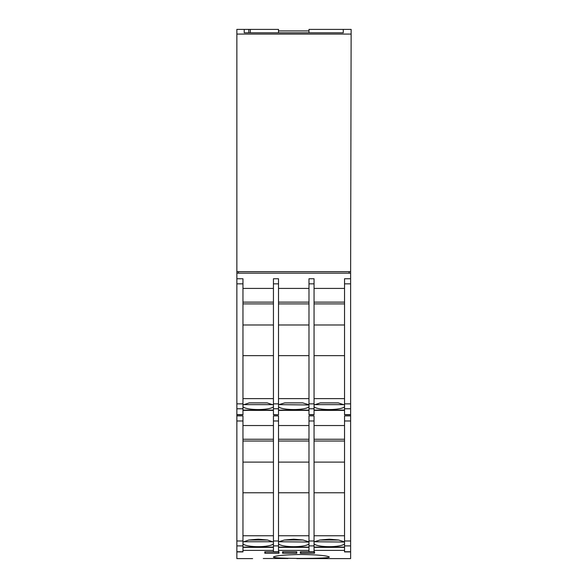 <?xml version="1.0" encoding="UTF-8"?>
<svg xmlns="http://www.w3.org/2000/svg" width="588" height="588" viewBox="0 0 588 588"><rect width="100%" height="100%" fill="white"/><g stroke="black" fill="none" stroke-linecap="round" stroke-linejoin="round"><path stroke-width="0.88" d="M288.039 558.512L286.128 558.504C299.887 558.607 299.887 558.607 286.128 558.504L263.277 558.504C249.51 558.607 249.51 558.607 263.277 558.504M314.058 278.763L314.058 414.775L308.979 414.775L308.979 278.763L314.058 278.763M314.058 288.414L344.531 288.414M314.058 302.129L344.531 302.129M314.058 303.908L344.531 303.908M314.058 324.98L344.531 324.98M314.058 355.659L344.531 355.659M314.058 398.62L344.531 398.62M314.058 404.978L320.298 402.89L338.298 402.89L344.531 404.978M314.058 410.101L344.531 410.101M344.531 410.211L314.058 410.211M273.435 551.875L265.306 551.794M278.514 420.971L273.435 420.971L273.435 415.892L278.514 415.892L273.435 415.892L278.514 415.892L278.514 553.168L265.306 553.168L265.306 551.875M279.021 553.235L279.021 551.794L279.021 553.235L264.798 553.235L264.798 551.794L264.798 553.235M279.021 551.794L278.514 551.794M273.435 551.794L264.798 551.794M296.286 551.794L296.286 553.168L283.078 553.168L283.078 551.794M296.286 551.875L283.078 551.875M296.793 551.794L296.793 553.235L296.793 551.794L282.571 551.794L282.571 553.235L282.571 551.794M296.793 553.235L282.571 553.235M314.058 420.971L308.979 420.971L308.979 415.892L314.058 415.892L308.979 415.892L314.058 415.892L314.058 553.168L300.858 553.168L300.858 551.794M308.979 551.875L300.858 551.875M314.565 551.794L314.565 553.235L314.565 551.794L314.058 551.794M308.979 551.794L300.35 551.794L300.35 553.235L300.35 551.794M314.565 553.235L300.35 553.235M238.39 271.656L238.39 273.177M349.103 271.656L349.103 273.177M236.861 273.177L350.624 273.177L350.624 271.656L236.861 271.656L236.861 558.6L252.605 558.6M301.365 554.491C317.145 554.749 326.406 555.55 329.148 556.887C333.308 558.953 269.414 558.953 273.582 556.887C276.294 555.55 285.555 554.749 301.365 554.491M350.624 273.177L350.624 558.6L296.793 558.6M344.531 550.397L314.058 550.397M308.979 550.397L278.514 550.397M273.435 550.397L242.962 550.397M308.979 30.921L278.514 30.921M244.226 32.796L244.226 29.4L244.226 32.796L343.267 32.796L343.267 29.4L308.979 29.4L308.979 32.796M278.514 32.796L278.514 29.4L236.861 29.4L236.861 271.656M343.267 32.796L343.267 29.4L351.139 29.4L350.624 271.656M250.326 32.796L250.326 29.4M344.531 547.369L314.058 547.369M308.979 547.369L278.514 547.369M273.435 547.369L242.962 547.369M308.979 547.112L278.514 547.112M242.962 547.112L273.435 547.112M344.531 547.112L314.058 547.112M350.624 551.897L344.531 551.897L344.531 415.892L350.624 415.892L344.531 415.892M242.962 415.892L236.861 415.892L242.962 415.892L242.962 551.897L236.861 551.897M273.435 425.543L242.962 425.543M278.514 425.543L308.979 425.543M314.058 425.543L344.531 425.543M344.531 410.387L314.058 410.387M308.979 410.387L278.514 410.387M273.435 410.387L242.962 410.387M242.962 410.211L273.435 410.211M308.979 410.211L278.514 410.211M350.624 414.775L344.531 414.775L344.531 278.763L350.624 278.763M351.139 34.075L236.861 34.075M338.298 402.89L320.298 402.89M344.149 404.632L314.448 404.632M344.531 406.646C341.775 410.505 316.814 410.505 314.058 406.646M284.746 402.89L302.746 402.89L284.746 402.89L278.896 404.632L308.979 404.978M302.746 402.89L308.597 404.632M308.979 406.646C306.223 410.505 281.27 410.505 278.514 406.646M278.514 404.978L278.896 404.632M273.435 404.978L267.195 402.89L249.194 402.89L242.962 404.978M267.195 402.89L249.194 402.89M273.045 404.632L243.344 404.632M242.962 406.646C245.718 410.505 270.671 410.505 273.435 406.646M273.435 288.414L242.962 288.414M273.435 302.129L242.962 302.129M273.435 303.908L242.962 303.908M273.435 324.98L242.962 324.98M273.435 355.659L242.962 355.659M273.435 398.62L242.962 398.62M273.435 410.101L242.962 410.101M278.514 288.414L308.979 288.414M278.514 302.129L308.979 302.129M278.514 303.908L308.979 303.908M278.514 324.98L308.979 324.98M278.514 355.659L308.979 355.659M278.514 398.62L308.979 398.62M278.514 410.101L308.979 410.101M278.514 414.599L278.514 278.763L273.435 278.763L273.435 414.775L278.514 414.775L273.435 414.599M236.861 278.763L242.962 278.763L242.962 414.775L236.861 414.775M242.962 543.746C245.718 547.634 270.671 547.634 273.435 543.746M273.435 420.971L273.435 551.897L278.514 551.897M308.979 543.746C306.223 547.634 281.27 547.634 278.514 543.746M308.979 420.971L308.979 551.897L314.058 551.897M344.531 543.746C341.775 547.634 316.814 547.634 314.058 543.746M273.435 542.055L267.525 540.012L258.198 539.211L248.864 540.012L242.962 542.055M267.525 540.012L248.864 540.012M273.104 541.754L243.285 541.754M284.416 540.012L293.743 539.211L303.077 540.012L284.416 540.012L278.837 541.754L308.979 542.055M303.077 540.012L308.656 541.754M319.968 540.012L329.295 539.211L338.629 540.012L319.968 540.012L314.389 541.754L344.531 542.055M338.629 540.012L344.149 541.754M314.058 439.251L344.531 439.251M314.058 441.029L344.531 441.029M314.058 462.109L344.531 462.109M314.058 492.781L344.531 492.781M314.058 535.749L344.531 535.749M278.514 439.251L308.979 439.251M278.514 441.029L308.979 441.029M278.514 462.109L308.979 462.109M278.514 492.781L308.979 492.781M278.514 535.749L308.979 535.749M273.435 439.251L242.962 439.251M273.435 441.029L242.962 441.029M273.435 462.109L242.962 462.109M273.435 492.781L242.962 492.781M273.435 535.749L242.962 535.749M248.797 32.796L248.797 29.4M350.624 551.728L344.531 551.728M350.624 545.899L344.531 545.899M350.624 540.997L344.531 540.997M350.624 420.971L344.531 420.971M350.624 414.599L344.531 414.599M350.624 408.77L344.531 408.77M350.624 403.868L344.531 403.868M350.624 283.842L344.531 283.842M278.514 283.842L273.435 283.842M278.514 403.868L273.435 403.868M278.514 408.77L273.435 408.77M314.058 283.842L308.979 283.842M314.058 403.868L308.979 403.868M242.962 283.842L236.861 283.842M242.962 403.868L236.861 403.868M242.962 408.77L236.861 408.77M314.058 408.77L308.979 408.77M314.058 414.599L308.979 414.599M242.962 414.599L236.861 414.599M314.058 540.997L308.979 540.997M314.058 545.899L308.979 545.899M314.058 551.728L308.979 551.728M278.514 540.997L273.435 540.997M278.514 545.899L273.435 545.899M278.514 551.728L273.435 551.728M242.962 420.971L236.861 420.971M242.962 540.997L236.861 540.997M242.962 545.899L236.861 545.899M242.962 551.728L236.861 551.728"/></g></svg>
